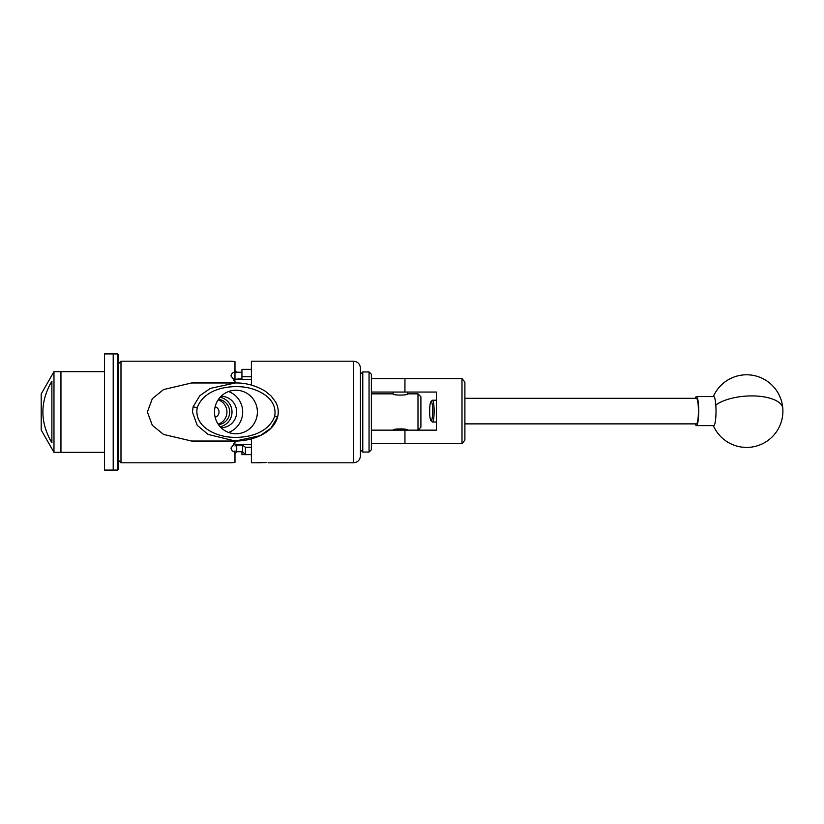 <?xml version="1.0" encoding="UTF-8"?>
<svg xmlns="http://www.w3.org/2000/svg" width="824" height="824" viewBox="0 0 824 824"><rect width="100%" height="100%" fill="white"/><g stroke="black" fill="none" stroke-linecap="round" stroke-linejoin="round"><path stroke-width="1.24" d="M371.367 378.587L461.996 378.587L464.891 382.068L464.891 440.129L461.996 443.621L371.367 443.621M371.367 430.149L436.401 430.149L436.401 392.049L371.367 392.049M461.996 443.621L461.996 378.587M432.198 404.131A9.61 1.504 -90 0 0 430.931 401.607A9.61 1.504 -90 0 0 429.726 408.261A9.61 1.504 -90 0 0 430.128 418.077A9.61 1.504 -90 0 0 430.931 420.59A9.61 1.504 -90 0 0 432.507 415.358A9.61 1.504 -90 0 0 432.198 404.131M430.931 401.607L432.157 400.351A10.887 1.7 90 0 1 432.425 400.217A10.887 1.7 90 0 1 433.599 403.204A10.887 1.7 90 0 1 434.011 415.131A10.887 1.7 90 0 1 432.425 421.991A10.887 1.7 90 0 1 432.157 421.847L430.931 420.59M464.891 423.876L696.414 423.876A12.772 1.998 -90 0 0 698.278 415.832A12.772 1.998 -90 0 0 697.794 401.834A12.772 1.998 -90 0 0 696.414 398.322L464.891 398.322M695.343 398.322A14.513 2.266 90 0 1 695.466 397.92A14.513 2.266 90 0 1 696.414 396.581L713.749 396.581A14.513 2.266 90 0 1 715.809 405.027A14.513 2.266 90 0 1 714.696 424.288A14.513 2.266 90 0 1 713.749 425.617L696.414 425.617A14.513 2.266 90 0 1 695.343 423.876M696.414 396.581A14.513 2.266 90 0 1 698.639 407.993A14.513 2.266 90 0 1 697.372 424.288A14.513 2.266 90 0 1 696.414 425.617M362.776 371.933L362.776 452.067L369.049 452.067L369.049 371.933L362.776 371.933L360.449 374.261L360.449 368.163L360.449 455.837L360.449 449.739L362.776 452.067M369.049 371.933L371.367 374.261L371.367 449.739L369.049 452.067M406.356 443.621L394.449 443.621M394.449 378.587L406.356 378.587M407.664 430.149L407.664 430.128C408.158 428.501 392.657 428.501 393.11 430.149L393.141 430.128M371.367 393.851L393.11 393.851C392.657 395.499 408.158 395.499 407.695 393.851L407.664 392.049M393.11 393.851L393.141 392.049M197.204 407.736C193.856 427.007 216.393 436.566 231.781 437.256C247.828 438.214 268.449 433.331 274.701 416.223C278.028 396.962 255.409 387.424 240.124 386.744C224.087 385.787 203.518 390.627 197.204 407.736L193.125 406.778L199.799 395.716L210.408 388.362L235.314 382.964L191.601 382.964L163.554 389.556L152.337 398.641L147.383 412L152.327 425.349L163.554 434.444L191.601 441.036L235.314 441.036L208.101 434.433L197.224 425.339L192.425 412L193.125 406.778M235.942 390.226A21.774 21.445 90 0 0 214.498 412A21.774 21.445 90 0 0 235.942 433.774A21.774 21.445 90 0 0 257.387 412A21.774 21.445 90 0 0 235.942 390.226M118.666 468.908L117.502 470.071L117.502 353.929L118.666 355.093L118.666 468.908M117.502 470.071L104.494 470.071L104.494 353.929L113.207 353.929L113.207 470.071L113.207 353.929L117.502 353.929M60.945 399.97L60.945 371.645L53.972 371.645L53.972 452.355L60.945 452.355L60.945 399.97M104.494 452.355L60.945 452.355L60.945 371.645L104.494 371.645M51.881 381.213C39.892 401.752 39.892 422.279 51.881 442.787L51.881 381.213M53.972 452.355L41.2 430.004L41.2 393.996L53.972 371.645M221.069 427.677A15.677 15.44 90 0 0 236.663 412A15.677 15.44 90 0 0 221.069 396.323M228.588 391.544A21.774 21.445 -90 0 1 228.588 432.456M251.402 385.086L251.402 361.19L353.486 361.19L353.486 462.81L268.088 462.789M420.899 427.244L417.995 430.149L417.995 393.851L420.899 396.756L420.899 427.244M407.695 393.851L417.995 393.851M234.974 382.964L234.974 380.935L231.019 376.074C231.132 374.065 232.45 372.644 234.974 371.799L234.974 361.602L231.019 361.19L120.984 361.19L120.984 462.81L118.666 460.482M231.307 361.231L232.038 361.324M232.131 361.334L233.202 361.458M233.388 361.478L234.974 361.602M266.214 462.583L257.16 462.748M251.402 438.914L251.402 462.81L256.8 462.789M234.974 371.799L234.974 379.267L241.937 378.793L241.937 376.733L251.402 376.733M251.402 369.379L241.937 369.379L241.937 376.733M251.402 447.267L245.418 447.267L245.418 454.621L251.402 454.621L241.937 454.621L241.937 451.696M245.418 454.621L242.544 451.696L242.544 445.207L236.715 445.104L236.715 451.727L242.544 451.696M233.903 443.6A7.261 5.129 180 0 0 238.28 444.641L251.402 444.641M242.544 445.207L245.418 447.267M241.937 372.304L234.974 372.16M238.28 378.793L238.28 379.359L251.402 379.359M238.28 379.359A7.261 5.129 -0 0 0 233.903 380.4M231.297 462.769L234.974 462.398L234.974 452.201C232.45 451.367 231.132 449.935 231.019 447.926L234.974 443.065L234.974 441.036M234.974 370.398L236.715 372.273L238.28 372.304M234.974 450.903L234.974 451.84M234.974 445.98L236.715 445.104M236.715 451.727L234.974 453.602M257.006 462.81L261.023 462.81M262.969 462.48L259.22 462.81M215.136 417.243A5.449 5.356 90 0 0 215.136 406.757M218.144 424.144A12.72 12.525 90 0 0 218.144 399.856M218.494 424.648A12.72 12.525 90 0 0 218.494 399.352M220.132 426.708A14.997 14.76 90 0 0 220.132 397.292M404.945 392.049L404.945 378.587M404.945 443.621L404.945 430.149M713.337 425.617A36.287 36.287 0 0 0 782.8 408.488A36.287 14.997 175.9 0 0 751.756 395.911A36.287 14.997 175.9 0 0 715.809 405.027M235.314 382.964C245.84 382.779 255.842 385.529 265.328 391.235L271.106 395.963L275.721 402.163C278.265 406.922 278.883 411.928 277.575 417.16L270.869 428.243L260.26 435.618L235.314 441.036C249.775 441.128 272.507 434.866 277.575 417.16L274.701 416.223M238.28 444.641L238.28 445.207M436.401 400.217L432.425 400.217M436.401 421.991L432.425 421.991M782.8 408.488A36.287 36.287 0 0 0 713.337 396.581M353.486 462.81C357.719 462.398 360.037 460.07 360.449 455.837M120.984 361.19L118.666 363.518M231.019 462.81L120.984 462.81M353.486 361.19C357.719 361.602 360.037 363.93 360.449 368.163"/></g></svg>
